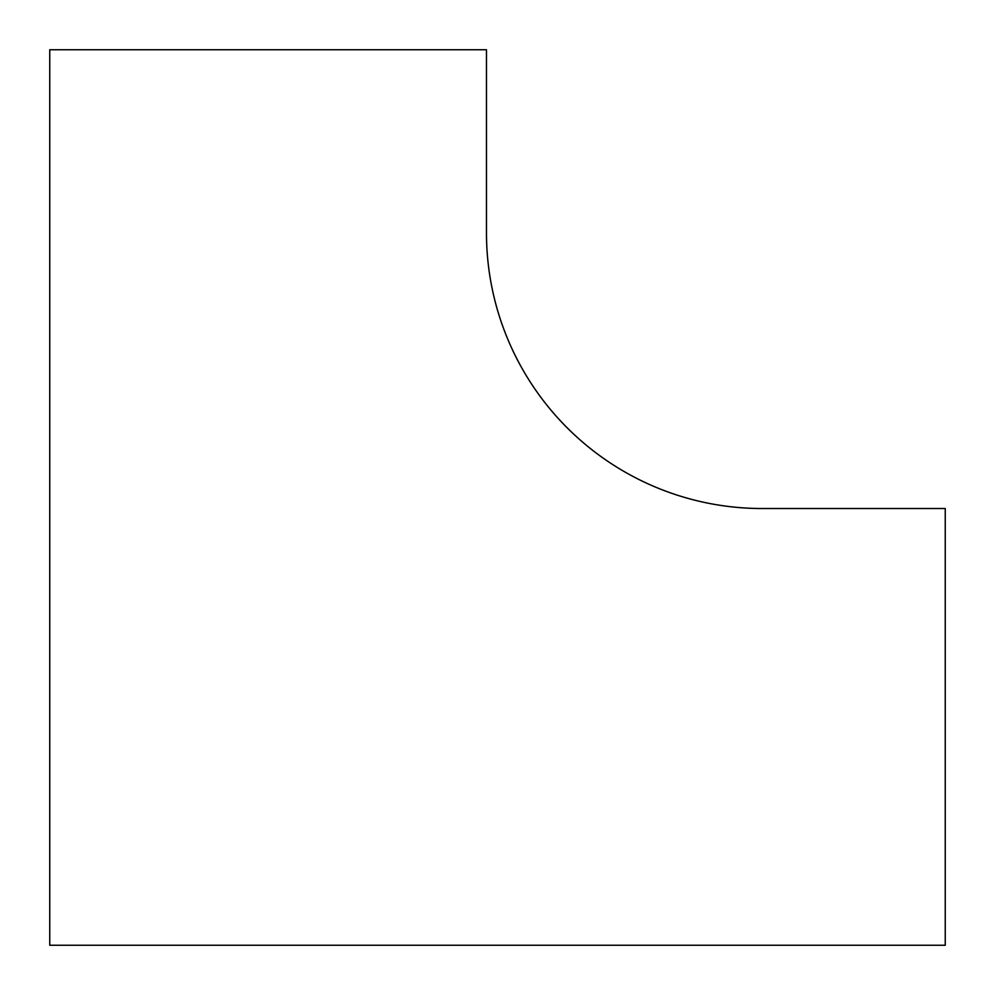 <?xml version="1.0" encoding="UTF-8"?>
<svg xmlns="http://www.w3.org/2000/svg" width="995" height="995" viewBox="0 0 995 995"><rect width="100%" height="100%" fill="white"/><g stroke="black" fill="none" stroke-linecap="round" stroke-linejoin="round"><path stroke-width="1.49" d="M945.25 945.25L945.25 508.52L762.021 508.52A275.54 275.54 0 0 1 486.48 232.979L486.48 49.75L49.75 49.75L49.75 945.25L945.25 945.25"/></g></svg>
